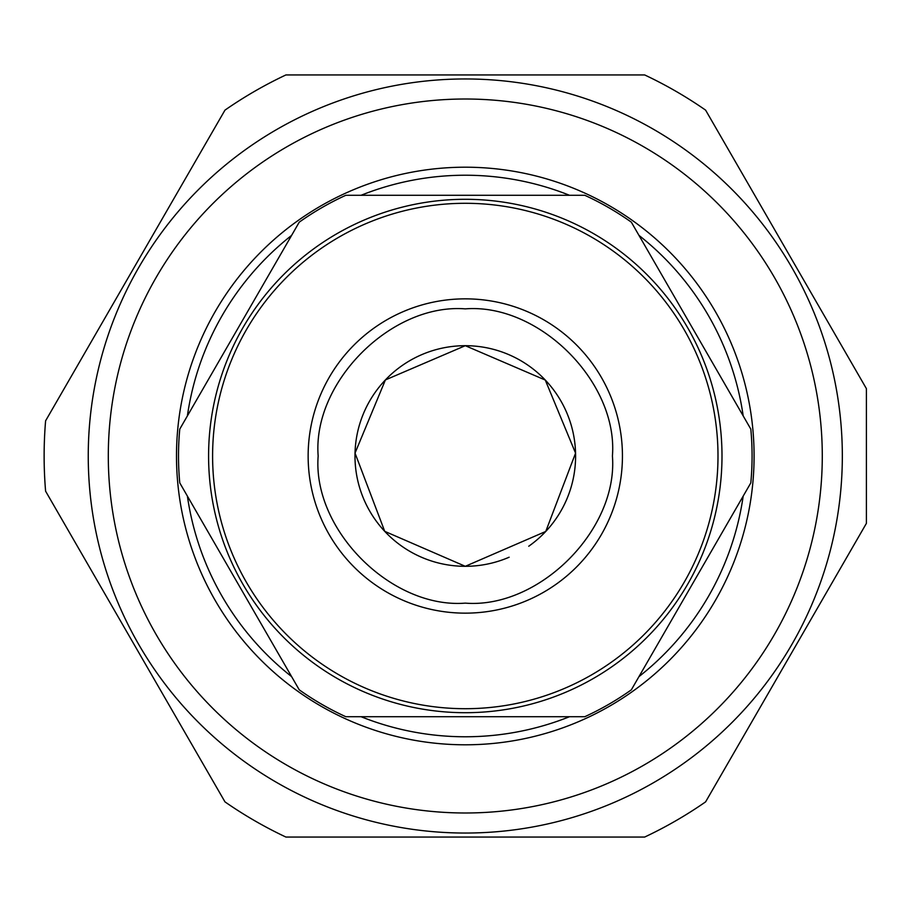 <?xml version="1.0" encoding="UTF-8"?>
<svg xmlns="http://www.w3.org/2000/svg" width="912" height="912" viewBox="0 0 912 912"><rect width="100%" height="100%" fill="white"/><g stroke="black" fill="none" stroke-linecap="round" stroke-linejoin="round"><path stroke-width="1.37" d="M465.291 837.056L644.67 837.056A421.162 421.162 0 0 0 705.603 801.876L866.4 523.363L866.4 388.637L705.603 110.124A421.162 421.162 0 0 0 644.67 74.944L285.912 74.944A421.162 421.162 0 0 0 224.979 110.124L45.6 420.82A421.162 421.162 0 0 0 45.6 491.18L224.979 801.876A421.162 421.162 0 0 0 285.912 837.056L465.291 837.056M465.291 308.872C391.499 303.058 312.36 382.196 318.163 456C312.349 529.769 391.499 608.942 465.291 603.128C539.06 608.942 618.233 529.792 612.419 456C618.245 382.231 539.083 303.046 465.291 308.872M465.291 199.295A256.705 256.705 0 0 0 208.586 456A256.705 256.705 0 0 0 465.291 712.705A256.705 256.705 0 0 0 721.996 456A256.705 256.705 0 0 0 465.291 199.295A256.705 256.705 0 0 1 721.996 456A256.705 256.705 0 0 1 465.291 712.705M528.743 546.231A110.306 110.306 0 0 0 465.291 345.694A110.306 110.306 0 0 0 354.985 456A110.306 110.306 0 0 0 509.158 557.209M465.291 345.694L385.411 379.928L355.03 453.093L384.727 531.343L465.291 566.306L545.752 531.457L575.563 453.139L545.273 380.042L465.291 345.694M842.335 456A377.044 377.044 0 0 1 465.291 833.044A377.044 377.044 0 0 1 88.247 456A377.044 377.044 0 0 1 465.291 78.956A377.044 377.044 0 0 1 842.335 456M108.3 456A356.991 356.991 0 0 0 465.291 812.991A356.991 356.991 0 0 0 822.282 456A356.991 356.991 0 0 0 465.291 99.009A356.991 356.991 0 0 0 108.3 456M754.087 456A288.796 288.796 0 0 1 465.291 744.796A288.796 288.796 0 0 1 176.495 456A288.796 288.796 0 0 1 465.291 167.204A288.796 288.796 0 0 1 754.087 456M187.393 496.105A280.771 280.771 0 0 0 291.612 676.613M361.084 716.718A280.771 280.771 0 0 0 569.498 716.718M638.981 676.613A280.771 280.771 0 0 0 743.189 496.105M299.239 222.175L179.767 429.107A286.79 286.79 0 0 0 179.767 482.893L299.239 689.825A286.79 286.79 0 0 0 345.819 716.718L584.774 716.718A286.79 286.79 0 0 0 631.343 689.825L750.815 482.893A286.79 286.79 0 0 0 750.815 429.107L631.343 222.175A286.79 286.79 0 0 0 584.774 195.282L345.819 195.282A286.79 286.79 0 0 0 299.239 222.175M743.189 415.895A280.771 280.771 0 0 0 638.981 235.387M569.498 195.282A280.771 280.771 0 0 0 361.084 195.282M291.612 235.387A280.771 280.771 0 0 0 187.393 415.895M465.291 298.851A157.149 157.149 0 0 0 308.142 456A157.149 157.149 0 0 0 465.291 613.149A157.149 157.149 0 0 0 622.44 456A157.149 157.149 0 0 0 465.291 298.851M465.291 203.296A252.704 252.704 0 0 0 212.599 456A252.704 252.704 0 0 0 465.291 708.704A252.704 252.704 0 0 0 717.995 456A252.704 252.704 0 0 0 465.291 203.296"/></g></svg>
